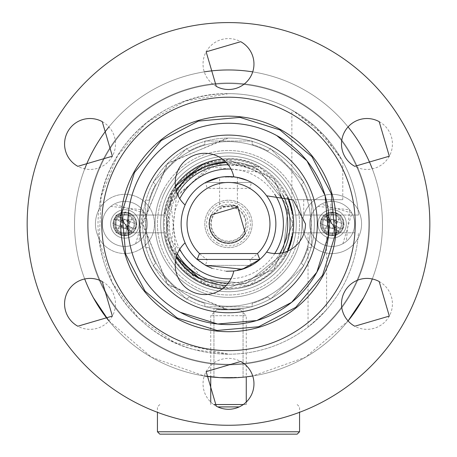 <?xml version="1.0" encoding="UTF-8"?>
<svg xmlns="http://www.w3.org/2000/svg" width="457" height="457" viewBox="0 0 457 457"><rect width="100%" height="100%" fill="white"/><g stroke="black" fill="none" stroke-linecap="round" stroke-linejoin="round"><path stroke-width="0.34" stroke-dasharray="2.29 1.71" d="M256.48 320.631A100.671 100.671 0 0 1 140.156 175.665A100.671 100.671 0 0 1 276.765 135.58A100.671 100.671 0 0 1 317.027 271.858M316.667 272.521A100.671 100.671 0 0 1 257.205 320.42M175.391 261.644A65.14 65.14 0 0 1 175.391 186.21A65.14 65.14 0 0 0 175.391 261.644M203.445 163.8L259.73 166.759A65.14 65.14 0 0 0 222.393 159.076A65.14 65.14 0 0 1 287.716 196.79A65.14 65.14 0 0 0 259.73 166.759A65.14 65.14 0 0 1 285.665 255.155A65.14 65.14 0 0 1 197.27 281.089L165.994 242.267L171.335 192.7L210.163 161.424L259.73 166.759A65.14 65.14 0 0 1 285.665 255.155A65.14 65.14 0 0 1 197.27 281.089A65.14 65.14 0 0 1 171.335 192.7A65.14 65.14 0 0 1 259.73 166.759L287.716 196.79M287.716 251.064A65.14 65.14 0 0 1 222.393 288.778A65.14 65.14 0 0 0 287.716 251.064L249.339 285.642L197.852 281.403M131.97 400.618A201.343 201.343 0 0 1 51.807 127.4A201.343 201.343 0 0 1 325.03 47.231A201.343 201.343 0 0 1 405.193 320.454A201.343 201.343 0 0 1 131.97 400.618M240.708 361.47A25.466 25.466 0 0 1 250.847 396.025A25.466 25.466 0 0 1 216.292 406.159A25.466 25.466 0 0 1 206.153 371.61A25.466 25.466 0 0 1 240.708 361.47M77.827 326.218A25.466 25.466 0 0 1 67.687 291.663A25.466 25.466 0 0 1 102.242 281.523A25.466 25.466 0 0 1 112.382 316.078A25.466 25.466 0 0 1 77.827 326.218M77.827 166.331A25.466 25.466 0 0 1 67.687 131.776A25.466 25.466 0 0 1 102.242 121.636A25.466 25.466 0 0 1 112.382 156.191A25.466 25.466 0 0 1 77.827 166.331M216.292 86.384A25.466 25.466 0 0 1 206.153 51.83A25.466 25.466 0 0 1 240.708 41.69A25.466 25.466 0 0 1 250.847 76.245A25.466 25.466 0 0 1 216.292 86.384M354.758 166.331A25.466 25.466 0 0 1 344.618 131.776A25.466 25.466 0 0 1 379.173 121.636A25.466 25.466 0 0 1 389.313 156.191A25.466 25.466 0 0 1 354.758 166.331M354.758 326.218A25.466 25.466 0 0 1 344.618 291.663A25.466 25.466 0 0 1 379.173 281.523A25.466 25.466 0 0 1 389.313 316.078A25.466 25.466 0 0 1 354.758 326.218M167.742 335.141A126.726 126.726 0 0 1 117.289 163.172A126.726 126.726 0 0 1 289.258 112.713A126.726 126.726 0 0 1 339.711 284.682A126.726 126.726 0 0 1 167.742 335.141M282.963 195.179A61.586 61.586 0 0 0 258.028 169.878L226.164 162.384A61.586 61.586 0 0 1 282.546 253.452A61.586 61.586 0 0 1 198.972 277.976M282.963 252.675A61.586 61.586 0 0 1 226.164 285.471M211.18 164.828L170.907 202.114L176.373 256.72A61.586 61.586 0 0 1 176.373 191.135M177.379 253.818A59.216 59.216 0 0 1 177.379 194.036M228.174 164.709A59.216 59.216 0 0 1 279.947 194.596M279.947 253.252A59.216 59.216 0 0 1 228.174 283.146M200.109 275.897A59.216 59.216 0 0 1 176.533 195.539A59.216 59.216 0 0 1 256.891 171.958A59.216 59.216 0 0 1 280.467 252.315A59.216 59.216 0 0 1 200.109 275.897A59.216 59.216 0 0 1 176.533 195.539A59.216 59.216 0 0 1 256.891 171.958A59.216 59.216 0 0 1 280.467 252.315A59.216 59.216 0 0 1 200.109 275.897L171.678 240.599L176.533 195.539L211.825 167.102L256.891 171.958A59.216 59.216 0 0 1 280.467 252.315A59.216 59.216 0 0 1 200.109 275.897M258.308 169.358L288.161 206.421L283.066 253.738L246.003 283.591L198.692 278.496A62.181 62.181 0 0 1 173.934 194.116A62.181 62.181 0 0 1 258.308 169.358L288.161 206.421L283.066 253.738L246.003 283.591L198.692 278.496A62.181 62.181 0 0 1 173.934 194.116A62.181 62.181 0 0 1 258.308 169.358M179.75 249.191A54.909 54.909 0 0 1 179.75 198.664M230.996 169.079A54.909 54.909 0 0 1 274.754 194.339M274.754 253.515A54.909 54.909 0 0 1 230.996 278.776M133.01 228.374A9.277 9.277 0 0 0 129.32 215.784A9.277 9.277 0 0 0 116.724 219.48A9.277 9.277 0 0 0 120.42 232.07A9.277 9.277 0 0 0 133.01 228.374A9.277 9.277 0 0 1 120.42 232.07A9.277 9.277 0 0 1 116.724 219.48L133.01 228.374A9.277 9.277 0 0 1 120.42 232.07A9.277 9.277 0 0 1 116.724 219.48A9.277 9.277 0 0 1 129.32 215.784A9.277 9.277 0 0 1 133.01 228.374A9.277 9.277 0 0 1 120.42 232.07A9.277 9.277 0 0 1 116.724 219.48L133.01 228.374M88.155 223.924A140.345 140.345 0 0 1 228.5 83.58A140.345 140.345 0 0 1 368.845 223.924A140.345 140.345 0 0 1 228.5 364.275A140.345 140.345 0 0 1 88.155 223.924A140.345 140.345 0 0 1 228.5 83.58A140.345 140.345 0 0 1 368.845 223.924A140.345 140.345 0 0 1 228.5 364.275A140.345 140.345 0 0 1 88.155 223.924M323.99 219.48A9.277 9.277 0 0 1 336.581 215.784A9.277 9.277 0 0 1 340.276 228.374A9.277 9.277 0 0 1 327.68 232.07A9.277 9.277 0 0 1 323.99 219.48A9.277 9.277 0 0 1 336.581 215.784A9.277 9.277 0 0 1 340.276 228.374L323.99 219.48A9.277 9.277 0 0 1 336.581 215.784A9.277 9.277 0 0 1 340.276 228.374A9.277 9.277 0 0 1 327.68 232.07A9.277 9.277 0 0 1 323.99 219.48A9.277 9.277 0 0 1 336.581 215.784A9.277 9.277 0 0 1 340.276 228.374L323.99 219.48M267.928 296.856A82.906 82.906 0 0 1 252.19 303.374L252.19 306.83L204.81 306.83L204.81 303.374A82.906 82.906 0 0 1 189.072 296.856L186.627 299.301L153.129 265.803L155.574 263.358A82.906 82.906 0 0 1 149.051 247.614L145.594 247.614L145.594 200.24L149.051 200.24A82.906 82.906 0 0 1 155.574 184.497L153.129 182.052L186.627 148.554L189.072 150.999A82.906 82.906 0 0 1 204.81 144.475L204.81 141.024L252.19 141.024L252.19 144.475A82.906 82.906 0 0 1 267.928 150.999L270.373 148.554L303.871 182.052L301.426 184.497A82.906 82.906 0 0 1 307.949 200.24L311.406 200.24L311.406 247.614L307.949 247.614A82.906 82.906 0 0 1 301.426 263.358L303.871 265.803L270.373 299.301L267.928 296.856A82.906 82.906 0 0 1 252.19 303.374L252.19 306.83L204.81 306.83L204.81 303.374A82.906 82.906 0 0 1 189.072 296.856L186.627 299.301L153.129 265.803L155.574 263.358A82.906 82.906 0 0 1 149.051 247.614L145.594 247.614L145.594 200.24L149.051 200.24A82.906 82.906 0 0 1 155.574 184.497L153.129 182.052L186.627 148.554L189.072 150.999A82.906 82.906 0 0 1 204.81 144.475L204.81 141.024L252.19 141.024L252.19 144.475A82.906 82.906 0 0 1 267.928 150.999L270.373 148.554L303.871 182.052L301.426 184.497A82.906 82.906 0 0 1 307.949 200.24L311.406 200.24L311.406 247.614L307.949 247.614A82.906 82.906 0 0 1 301.426 263.358L303.871 265.803L270.373 299.301L267.928 296.856M235.481 309.509L243.061 308.549L221.519 309.509L213.939 308.549L235.481 309.509L243.061 308.549L221.519 309.509L213.939 308.549L235.481 309.509M219.971 377.659A153.969 153.969 0 0 1 213.939 377.202L220.028 377.659L235.481 377.716L242.616 377.242M240.342 309.795L216.658 309.795L240.342 309.795L246.266 315.713L210.734 315.713L246.266 315.713L246.266 376.865L236.972 377.659L243.061 377.202A153.969 153.969 0 0 1 242.113 377.288L236.732 377.671M213.939 377.208L213.939 308.549L213.939 377.202L220.263 377.671M108.937 320.934L151.518 357.265L204.273 375.974A153.969 153.969 0 0 1 108.937 320.934M93.382 297.741A153.969 153.969 0 0 0 302.317 359.042A153.969 153.969 0 0 0 363.618 150.113A153.969 153.969 0 0 0 154.683 88.807A153.969 153.969 0 0 0 93.382 297.741A153.969 153.969 0 0 0 302.317 359.042A153.969 153.969 0 0 0 363.618 150.113A153.969 153.969 0 0 0 154.683 88.807A153.969 153.969 0 0 0 93.382 297.741M252.727 375.974A153.969 153.969 0 0 0 348.063 320.934L305.482 357.265L252.727 375.974A153.969 153.969 0 0 0 348.063 320.934M372.289 278.97A153.969 153.969 0 0 0 372.289 168.879M357.974 209.477C362.738 218.994 362.784 228.546 358.117 238.12L357.974 238.377C362.738 228.86 362.784 219.309 358.117 209.734L357.974 209.477A29.608 29.608 0 0 0 306.144 209.729A29.608 29.608 0 0 0 317.809 249.842A29.608 29.608 0 0 0 357.974 238.377A29.608 29.608 0 0 1 306.144 238.12A29.608 29.608 0 0 1 317.809 198.012A29.608 29.608 0 0 1 357.974 209.477A130.279 130.279 0 0 0 99.026 209.477L98.883 209.734C94.216 219.309 94.262 228.86 99.026 238.377A29.608 29.608 0 0 0 150.856 238.12A29.608 29.608 0 0 0 139.191 198.012A29.608 29.608 0 0 0 99.026 209.477C94.262 218.994 94.216 228.546 98.883 238.12L99.026 238.377A130.279 130.279 0 0 0 357.974 238.377A130.279 130.279 0 0 1 99.026 238.377A29.608 29.608 0 0 0 139.191 249.842A29.608 29.608 0 0 0 125.012 194.316A29.608 29.608 0 0 0 99.026 209.477A130.279 130.279 0 0 1 357.974 209.477M314.365 223.924A85.865 85.865 0 0 1 228.5 309.795A85.865 85.865 0 0 1 142.635 223.924A85.865 85.865 0 0 1 228.5 138.06A85.865 85.865 0 0 1 314.365 223.924A85.865 85.865 0 0 1 228.5 309.795A85.865 85.865 0 0 1 142.635 223.924A85.865 85.865 0 0 1 228.5 138.06A85.865 85.865 0 0 1 314.365 223.924A85.865 85.865 0 0 0 228.5 138.06A85.865 85.865 0 0 0 142.635 223.924A85.865 85.865 0 0 0 228.5 309.795A85.865 85.865 0 0 0 314.365 223.924A85.865 85.865 0 0 0 228.5 138.06A85.865 85.865 0 0 0 142.635 223.924A85.865 85.865 0 0 0 228.5 309.795A85.865 85.865 0 0 0 314.365 223.924M348.063 126.92A153.969 153.969 0 0 0 252.727 71.88M204.279 71.875A153.969 153.969 0 0 0 108.932 126.926M84.711 168.884A153.969 153.969 0 0 0 84.711 278.97A153.969 153.969 0 0 1 84.711 168.884M296.496 196.207A73.428 73.428 0 0 0 193.294 159.487A73.428 73.428 0 0 0 164.057 259.13A73.428 73.428 0 0 0 260.01 290.252A73.428 73.428 0 0 0 296.496 196.207M344.601 230.739A14.213 14.213 0 0 0 338.945 211.454A14.213 14.213 0 0 0 319.66 217.115A14.213 14.213 0 0 0 325.315 236.4A14.213 14.213 0 0 0 344.601 230.739A14.213 14.213 0 0 0 338.945 211.454A14.213 14.213 0 0 0 319.66 217.115A14.213 14.213 0 0 0 325.315 236.4A14.213 14.213 0 0 0 344.601 230.739M352.187 156.357A140.939 140.939 0 0 0 160.933 100.243A140.939 140.939 0 0 0 104.813 291.497A140.939 140.939 0 0 0 296.067 347.611A140.939 140.939 0 0 0 352.187 156.357A140.939 140.939 0 0 0 160.933 100.243A140.939 140.939 0 0 0 104.813 291.497A140.939 140.939 0 0 0 296.067 347.611A140.939 140.939 0 0 0 352.187 156.357M112.399 217.115A14.213 14.213 0 0 0 118.055 236.4A14.213 14.213 0 0 0 137.34 230.739A14.213 14.213 0 0 0 131.685 211.454A14.213 14.213 0 0 0 112.399 217.115A14.213 14.213 0 0 0 118.055 236.4A14.213 14.213 0 0 0 137.34 230.739A14.213 14.213 0 0 0 131.685 211.454A14.213 14.213 0 0 0 112.399 217.115M292.943 188.724A73.428 73.428 0 0 1 263.706 288.367A73.428 73.428 0 0 1 164.057 259.13A73.428 73.428 0 0 1 189.718 161.572A73.428 73.428 0 0 1 292.943 188.724M294.302 197.098A71.064 71.064 0 0 0 194.431 161.567A71.064 71.064 0 0 0 166.137 257.994A71.064 71.064 0 0 0 258.993 288.11A71.064 71.064 0 0 0 294.302 197.098M290.863 189.861A71.064 71.064 0 0 1 262.569 286.288A71.064 71.064 0 0 1 166.137 257.994A71.064 71.064 0 0 1 190.969 163.583A71.064 71.064 0 0 1 290.863 189.861M93.382 150.113A153.969 153.969 0 0 1 302.317 88.807A153.969 153.969 0 0 1 363.618 297.741A153.969 153.969 0 0 0 302.317 88.807A153.969 153.969 0 0 0 93.382 150.113A153.969 153.969 0 0 1 302.317 88.807A153.969 153.969 0 0 1 363.618 297.741A153.969 153.969 0 0 1 154.683 359.042A153.969 153.969 0 0 1 93.382 150.113A153.969 153.969 0 0 0 220.028 377.659L243.061 377.202L243.061 308.549L243.061 377.202M160.504 196.207A73.428 73.428 0 0 1 263.706 159.487A73.428 73.428 0 0 1 292.943 259.13A73.428 73.428 0 0 1 196.99 290.252A73.428 73.428 0 0 1 160.504 196.207M112.399 230.739A14.213 14.213 0 0 1 118.055 211.454A14.213 14.213 0 0 1 137.34 217.115A14.213 14.213 0 0 1 131.685 236.4A14.213 14.213 0 0 1 112.399 230.739A14.213 14.213 0 0 1 118.055 211.454A14.213 14.213 0 0 1 137.34 217.115A14.213 14.213 0 0 1 131.685 236.4A14.213 14.213 0 0 1 112.399 230.739M104.813 156.357A140.939 140.939 0 0 1 296.067 100.243A140.939 140.939 0 0 1 352.187 291.497A140.939 140.939 0 0 1 160.933 347.611A140.939 140.939 0 0 1 104.813 156.357A140.939 140.939 0 0 1 296.067 100.243A140.939 140.939 0 0 1 352.187 291.497A140.939 140.939 0 0 1 160.933 347.611A140.939 140.939 0 0 1 104.813 156.357M344.601 217.115A14.213 14.213 0 0 1 338.945 236.4A14.213 14.213 0 0 1 319.66 230.739A14.213 14.213 0 0 1 325.315 211.454A14.213 14.213 0 0 1 344.601 217.115A14.213 14.213 0 0 1 338.945 236.4A14.213 14.213 0 0 1 319.66 230.739A14.213 14.213 0 0 1 325.315 211.454A14.213 14.213 0 0 1 344.601 217.115M164.057 188.724A73.428 73.428 0 0 0 193.294 288.367A73.428 73.428 0 0 0 292.943 259.13A73.428 73.428 0 0 0 267.282 161.572A73.428 73.428 0 0 0 164.057 188.724M162.698 197.098A71.064 71.064 0 0 1 262.569 161.567A71.064 71.064 0 0 1 290.863 257.994A71.064 71.064 0 0 1 198.007 288.11A71.064 71.064 0 0 1 162.698 197.098M166.137 189.861A71.064 71.064 0 0 0 194.431 286.288A71.064 71.064 0 0 0 290.863 257.994A71.064 71.064 0 0 0 266.031 163.583A71.064 71.064 0 0 0 166.137 189.861M228.5 156.123A67.802 67.802 0 0 0 203.485 286.95A67.802 67.802 0 0 0 296.302 223.924A67.802 67.802 0 0 0 228.5 156.123A67.802 67.802 0 0 1 296.302 223.924A67.802 67.802 0 0 1 203.485 286.95A67.802 67.802 0 0 1 228.5 156.123A67.802 67.802 0 0 1 296.302 223.924A67.802 67.802 0 0 1 161.904 236.663A67.802 67.802 0 0 1 228.5 156.123A67.802 67.802 0 0 0 161.904 236.663A67.802 67.802 0 0 0 296.302 223.924A67.802 67.802 0 0 0 228.5 156.123M228.5 159.676A64.248 64.248 0 0 0 204.799 283.648L228.5 288.178A64.248 64.248 0 0 0 292.748 223.924A64.248 64.248 0 0 0 228.5 159.676L187.559 174.42L165.394 211.859L172.186 254.84L204.799 283.648L228.5 288.178L273.932 269.362L292.748 223.924L273.932 178.493L228.5 159.676A64.248 64.248 0 0 1 292.748 223.924A64.248 64.248 0 0 1 165.394 235.995A64.248 64.248 0 0 1 204.799 164.206L228.5 159.676L273.932 178.493L292.748 223.924L273.932 269.362L228.5 288.178L187.559 273.435L165.394 235.995L172.186 193.014L204.799 164.206L228.5 159.676M228.5 141.613A82.311 82.311 0 0 0 146.189 223.222A82.311 82.311 0 0 0 228.5 306.241A82.311 82.311 0 0 0 310.811 223.924A82.311 82.311 0 0 0 228.5 141.613A82.311 82.311 0 0 0 146.189 223.222A82.311 82.311 0 0 0 228.5 306.241A82.311 82.311 0 0 0 310.811 223.924A82.311 82.311 0 0 0 228.5 141.613A82.311 82.311 0 0 1 310.811 223.924A82.311 82.311 0 0 1 228.5 306.241A82.311 82.311 0 0 1 146.189 224.633A82.311 82.311 0 0 1 228.5 141.613A82.311 82.311 0 0 1 310.811 223.924A82.311 82.311 0 0 1 228.5 306.241A82.311 82.311 0 0 1 146.189 224.633A82.311 82.311 0 0 1 228.5 141.613M227.026 309.777A85.865 85.865 0 0 1 142.635 223.187A85.865 85.865 0 0 1 228.5 138.06A85.865 85.865 0 0 1 314.365 223.924A85.865 85.865 0 0 1 227.026 309.777L228.5 309.795A85.865 85.865 0 0 0 314.365 223.924A85.865 85.865 0 0 0 228.5 138.06L168.045 162.949L142.635 223.187L167.005 283.854L227.026 309.777M227.026 138.071A85.865 85.865 0 0 0 142.635 224.661A85.865 85.865 0 0 0 228.5 309.795A85.865 85.865 0 0 0 314.365 223.924A85.865 85.865 0 0 0 227.026 138.071L228.5 138.06A85.865 85.865 0 0 1 314.365 223.924A85.865 85.865 0 0 1 228.5 309.795L168.045 284.905L142.635 224.661L167.005 164L227.026 138.071M228.26 404.542L246.266 404.542L228.26 404.542M243.295 404.542L213.71 404.542M217.778 406.907L239.222 406.907M299.558 431.779L157.437 431.779M297.193 434.15L159.807 434.15M331.005 221.222L329.091 220.428L329.885 218.515L331.799 219.303L331.005 221.222L329.885 218.515L326.715 226.175L334.381 229.34L331.668 235.909L324.002 232.744L326.715 226.175L334.381 229.34L335.17 227.426L333.256 226.632L334.381 229.34L340.945 232.053L344.115 224.393L337.546 221.679L334.381 229.34L340.945 232.053M332.462 228.551L333.256 226.632M335.17 227.426L336.752 223.593L334.838 222.805L335.632 220.885L337.546 221.679L340.259 215.11L332.599 211.945L329.885 218.515L344.115 224.393M331.799 219.303L335.632 220.885M328.634 226.969L329.423 225.05L327.509 224.261L329.091 220.428M324.002 232.744L326.715 226.175L329.423 225.05M336.752 223.593L340.259 215.11M334.838 222.805L337.546 221.679M323.316 215.801L329.885 218.515L323.316 215.801L320.151 223.462L326.715 226.175L327.509 224.261M346.263 241.439A22.502 22.502 0 0 1 314.622 238.057A22.502 22.502 0 0 1 317.998 206.415A22.502 22.502 0 0 1 349.645 209.797A22.502 22.502 0 0 1 346.263 241.439A22.502 22.502 0 0 1 314.622 238.057A22.502 22.502 0 0 1 317.998 206.415L349.645 209.797L346.263 241.439M331.668 235.909L334.381 229.34M329.885 218.515L332.599 211.945M320.151 223.462L326.715 226.175M324.767 214.801A11.728 11.728 0 0 0 323.008 231.288A11.728 11.728 0 0 0 339.494 233.053A11.728 11.728 0 0 0 341.253 216.561A11.728 11.728 0 0 0 324.767 214.801L339.494 233.053A11.728 11.728 0 0 1 323.008 231.288A11.728 11.728 0 0 1 324.767 214.801M325.658 215.91A10.305 10.305 0 0 1 340.151 217.458A10.305 10.305 0 0 1 338.603 231.945A10.305 10.305 0 0 1 324.11 230.397A10.305 10.305 0 0 1 325.658 215.91L338.603 231.945A10.305 10.305 0 0 1 324.11 230.397A10.305 10.305 0 0 1 325.658 215.91M324.876 214.933A11.556 11.556 0 0 1 341.122 216.669A11.556 11.556 0 0 1 339.385 232.916A11.556 11.556 0 0 1 323.139 231.185A11.556 11.556 0 0 1 324.876 214.933A11.556 11.556 0 0 1 341.122 216.669A11.556 11.556 0 0 1 339.385 232.916A11.556 11.556 0 0 1 323.139 231.185A11.556 11.556 0 0 1 324.876 214.933M334.204 225.998L334.204 228.072L336.278 228.072L336.278 225.998L334.204 225.998L336.278 228.072L327.983 228.072L327.983 219.783L320.883 219.783L320.883 228.072L327.983 228.072L327.983 219.783L330.057 219.783L330.057 221.856L327.983 219.783L327.983 212.676L336.278 212.676L336.278 219.783L327.983 219.783L327.983 212.676M327.983 221.856L330.057 221.856M330.057 219.783L334.204 219.783L334.204 221.856L336.278 221.856L336.278 219.783L343.384 219.783L343.384 228.072L336.278 228.072L336.278 212.676M336.278 225.998L336.278 221.856M327.983 225.998L330.057 225.998L330.057 228.072L334.204 228.072M320.883 228.072L327.983 228.072L330.057 225.998M334.204 219.783L343.384 219.783M334.204 221.856L336.278 219.783M336.278 235.178L336.278 228.072L336.278 235.178L327.983 235.178L327.983 228.072L330.057 228.072M321.345 204.176A22.502 22.502 0 0 0 312.382 234.715A22.502 22.502 0 0 0 342.921 243.672A22.502 22.502 0 0 0 351.879 213.139A22.502 22.502 0 0 0 321.345 204.176A22.502 22.502 0 0 0 312.382 234.715A22.502 22.502 0 0 0 342.921 243.672L351.879 213.139L321.345 204.176M320.883 219.783L327.983 219.783M336.278 228.072L343.384 228.072M327.983 235.178L327.983 228.072M337.752 234.218A11.728 11.728 0 0 1 321.842 229.545A11.728 11.728 0 0 1 326.509 213.636A11.728 11.728 0 0 1 342.419 218.303A11.728 11.728 0 0 1 337.752 234.218L326.509 213.636A11.728 11.728 0 0 0 321.842 229.545A11.728 11.728 0 0 0 337.752 234.218M337.072 232.967A10.305 10.305 0 0 0 341.173 218.989A10.305 10.305 0 0 0 327.189 214.881A10.305 10.305 0 0 0 323.088 228.866A10.305 10.305 0 0 0 337.072 232.967L327.189 214.881A10.305 10.305 0 0 0 323.088 228.866A10.305 10.305 0 0 0 337.072 232.967M337.672 234.07A11.556 11.556 0 0 0 342.27 218.389A11.556 11.556 0 0 0 326.589 213.785A11.556 11.556 0 0 0 321.991 229.465A11.556 11.556 0 0 0 337.672 234.07A11.556 11.556 0 0 0 342.27 218.389A11.556 11.556 0 0 0 326.589 213.785A11.556 11.556 0 0 0 321.991 229.465A11.556 11.556 0 0 0 337.672 234.07M123.744 221.222L121.83 220.428L122.619 218.515L124.538 219.303L123.744 221.222L122.619 218.515L119.454 226.175L127.115 229.34L124.401 235.909L116.741 232.744L119.454 226.175L127.115 229.34L127.909 227.426L125.995 226.632L127.115 229.34L133.684 232.053L136.849 224.393L130.285 221.679L127.115 229.34L133.684 232.053M125.201 228.551L125.995 226.632M127.909 227.426L129.491 223.593L127.577 222.805L128.366 220.885L130.285 221.679L132.998 215.11L125.332 211.945L122.619 218.515L136.849 224.393M124.538 219.303L128.366 220.885M121.368 226.969L122.162 225.05L120.248 224.261L121.83 220.428M116.741 232.744L119.454 226.175L122.162 225.05M129.491 223.593L132.998 215.11M127.577 222.805L130.285 221.679M116.055 215.801L122.619 218.515L116.055 215.801L112.885 223.462L119.454 226.175L120.248 224.261M139.002 241.439A22.502 22.502 0 0 1 107.355 238.057A22.502 22.502 0 0 1 110.737 206.415A22.502 22.502 0 0 1 142.378 209.797A22.502 22.502 0 0 1 139.002 241.439A22.502 22.502 0 0 1 107.355 238.057A22.502 22.502 0 0 1 110.737 206.415L142.378 209.797L139.002 241.439M124.401 235.909L127.115 229.34M122.619 218.515L125.332 211.945M112.885 223.462L119.454 226.175M117.506 214.801A11.728 11.728 0 0 0 115.747 231.288A11.728 11.728 0 0 0 132.233 233.053A11.728 11.728 0 0 0 133.992 216.561A11.728 11.728 0 0 0 117.506 214.801L132.233 233.053A11.728 11.728 0 0 1 115.747 231.288A11.728 11.728 0 0 1 117.506 214.801M118.397 215.91A10.305 10.305 0 0 1 132.89 217.458A10.305 10.305 0 0 1 131.342 231.945A10.305 10.305 0 0 1 116.849 230.397A10.305 10.305 0 0 1 118.397 215.91L131.342 231.945A10.305 10.305 0 0 1 116.849 230.397A10.305 10.305 0 0 1 118.397 215.91M117.615 214.933A11.556 11.556 0 0 1 133.861 216.669A11.556 11.556 0 0 1 132.124 232.916A11.556 11.556 0 0 1 115.878 231.185A11.556 11.556 0 0 1 117.615 214.933A11.556 11.556 0 0 1 133.861 216.669A11.556 11.556 0 0 1 132.124 232.916A11.556 11.556 0 0 1 115.878 231.185A11.556 11.556 0 0 1 117.615 214.933M126.943 225.998L126.943 228.072L129.017 228.072L129.017 225.998L126.943 225.998L129.017 228.072L120.722 228.072L120.722 219.783L113.616 219.783L113.616 228.072L120.722 228.072L120.722 219.783L122.796 219.783L122.796 221.856L120.722 219.783L120.722 212.676L129.017 212.676L129.017 219.783L120.722 219.783L120.722 212.676M120.722 221.856L122.796 221.856M122.796 219.783L126.943 219.783L126.943 221.856L129.017 221.856L129.017 219.783L136.117 219.783L136.117 228.072L129.017 228.072L129.017 212.676M129.017 225.998L129.017 221.856M120.722 225.998L122.796 225.998L122.796 228.072L126.943 228.072M113.616 228.072L120.722 228.072L122.796 225.998M126.943 219.783L136.117 219.783M126.943 221.856L129.017 219.783M129.017 235.178L129.017 228.072L129.017 235.178L120.722 235.178L120.722 228.072L122.796 228.072M114.079 204.176A22.502 22.502 0 0 0 105.121 234.715A22.502 22.502 0 0 0 135.655 243.672A22.502 22.502 0 0 0 144.618 213.139A22.502 22.502 0 0 0 114.079 204.176A22.502 22.502 0 0 0 105.121 234.715A22.502 22.502 0 0 0 135.655 243.672L144.618 213.139L114.079 204.176M113.616 219.783L120.722 219.783M129.017 228.072L136.117 228.072M120.722 235.178L120.722 228.072M130.491 234.218A11.728 11.728 0 0 1 114.581 229.545A11.728 11.728 0 0 1 119.248 213.636A11.728 11.728 0 0 1 135.158 218.303A11.728 11.728 0 0 1 130.491 234.218L119.248 213.636A11.728 11.728 0 0 0 114.581 229.545A11.728 11.728 0 0 0 130.491 234.218M129.811 232.967A10.305 10.305 0 0 0 133.912 218.989A10.305 10.305 0 0 0 119.928 214.881A10.305 10.305 0 0 0 115.827 228.866A10.305 10.305 0 0 0 129.811 232.967L119.928 214.881A10.305 10.305 0 0 0 115.827 228.866A10.305 10.305 0 0 0 129.811 232.967M130.411 234.07A11.556 11.556 0 0 0 135.009 218.389A11.556 11.556 0 0 0 119.328 213.785A11.556 11.556 0 0 0 114.73 229.465A11.556 11.556 0 0 0 130.411 234.07A11.556 11.556 0 0 0 135.009 218.389A11.556 11.556 0 0 0 119.328 213.785A11.556 11.556 0 0 0 114.73 229.465A11.556 11.556 0 0 0 130.411 234.07M294.982 199.686L342.79 199.686L294.982 199.686M329.28 199.686L303.705 199.686L329.28 199.686M291.863 110.097L314.85 126.372L339.671 156.008L342.79 161.39L324.527 135.883L294.982 111.885L291.863 110.097L291.863 199.686M329.28 215.041L303.711 215.041L329.28 215.041M358.477 215.041A130.279 130.279 0 0 0 228.5 93.645L185.114 101.083L146.68 122.545L117.586 155.586L101.157 196.424L99.266 240.405L112.131 282.506L138.282 317.918L174.734 342.596L228.5 354.204A130.279 130.279 0 0 0 358.477 232.807A130.279 130.279 0 0 1 228.5 354.204L194.579 349.714C133.01 334.478 89.709 269.51 99.352 206.821C106.361 143.778 165.086 92.325 228.5 93.645A130.279 130.279 0 0 1 358.477 215.041L293.028 215.041L358.477 215.041M293.028 232.807L354.912 232.807A126.726 126.726 0 0 1 195.505 346.28A126.726 126.726 0 0 1 228.5 97.198A126.726 126.726 0 0 1 354.912 215.041A126.726 126.726 0 0 0 104.63 197.173A126.726 126.726 0 0 0 228.5 350.65A126.726 126.726 0 0 0 354.912 232.807L293.028 232.807C288.795 276.502 234.921 303.665 197.27 281.089C178.533 270.264 167.433 254.172 163.972 232.807L115.987 232.807L115.987 215.041L163.972 215.041L115.987 215.041L115.987 232.807L163.972 232.807C167.433 254.172 178.533 270.264 197.27 281.089M293.028 215.041A65.14 65.14 0 0 0 259.73 166.759C222.079 144.189 168.205 171.352 163.972 215.041L175.391 186.21M312.879 323.19L326.606 309.646L321.774 314.879L308.052 327.098L312.879 323.19M312.879 232.807L326.606 232.807L312.879 232.807M305.482 223.924L293.234 199.943L266.62 195.802A47.374 47.374 0 0 0 233.795 176.848A29.608 29.608 0 0 0 190.009 157.259A29.608 29.608 0 0 0 185.079 204.976A47.374 47.374 0 0 0 185.079 242.878A29.608 29.608 0 0 0 190.009 290.595A29.608 29.608 0 0 0 233.795 271.007A47.374 47.374 0 0 0 266.62 252.053A29.608 29.608 0 0 0 305.482 223.924M237.006 206.718L237.383 206.901L237.383 177.39A47.374 47.374 0 0 0 233.818 176.853L220.702 177.196M329.171 223.924A100.671 100.671 0 0 0 228.5 123.259A100.671 100.671 0 0 0 127.829 223.924A100.671 100.671 0 0 0 228.5 324.596A100.671 100.671 0 0 0 329.171 223.924M238.154 270.31A47.374 47.374 0 0 0 238.68 270.196M197.167 259.456L259.833 259.456A47.374 47.374 0 0 0 266.62 252.053M185.079 204.976A47.374 47.374 0 0 0 185.079 242.878M139.671 223.924A88.829 88.829 0 0 0 228.5 312.754A88.829 88.829 0 0 0 317.329 223.924A88.829 88.829 0 0 0 228.5 135.101A88.829 88.829 0 0 0 139.671 223.924M237.383 206.901L234.264 205.616M233.173 205.307L219.617 206.901L220.702 206.381L234.207 205.593M229.705 176.568L237.383 177.396L223.182 176.853M248.151 267.037L251.436 265.38L205.564 265.38A47.374 47.374 0 0 1 205.564 182.474L251.436 182.474L247.054 180.338M226.249 176.608L219.617 177.396L219.617 206.901M245.346 233.133L237.703 207.078L211.654 214.721A19.2 19.2 0 0 0 219.297 240.776A19.2 19.2 0 0 0 245.346 233.133M212.185 268.402L226.358 271.252M233.401 271.047L247.317 267.402M251.436 182.474A47.374 47.374 0 0 1 251.436 265.38L205.564 265.38L207.147 259.456A41.45 41.45 0 0 1 207.147 188.398L249.853 188.398L251.436 182.474L205.564 182.474L207.147 188.398M251.436 265.38L249.853 259.456A41.45 41.45 0 0 0 249.853 188.398M249.853 259.456L207.147 259.456M220.268 239A17.172 17.172 0 0 1 213.43 215.693A17.172 17.172 0 0 1 236.732 208.855A17.172 17.172 0 0 1 243.57 232.162A17.172 17.172 0 0 1 220.268 239A17.172 17.172 0 0 1 213.43 215.693A17.172 17.172 0 0 1 236.732 208.855A17.172 17.172 0 0 1 243.57 232.162A17.172 17.172 0 0 1 220.268 239A17.172 17.172 0 0 1 213.43 215.693A17.172 17.172 0 0 1 236.732 208.855A17.172 17.172 0 0 1 243.57 232.162A17.172 17.172 0 0 1 220.268 239M217.144 244.712A23.69 23.69 0 0 1 207.712 212.568A23.69 23.69 0 0 1 239.856 203.137A23.69 23.69 0 0 1 249.288 235.281A23.69 23.69 0 0 1 217.144 244.712A23.69 23.69 0 0 1 207.712 212.568A23.69 23.69 0 0 1 251.778 228.306A23.69 23.69 0 0 1 217.144 244.712M237.017 208.335A17.766 17.766 0 0 0 212.911 215.407A17.766 17.766 0 0 0 219.983 239.519A17.766 17.766 -77.1 0 0 245.957 227.209A17.766 17.766 -77.1 0 0 237.017 208.335M217.995 243.153A21.913 21.913 0 0 1 209.272 213.425A21.913 21.913 0 0 1 239.005 204.696A21.913 21.913 0 0 1 247.728 234.43A21.913 21.913 0 0 1 217.995 243.153M219.132 241.079A19.542 19.542 0 0 1 211.351 214.556A19.542 19.542 0 0 1 237.869 206.775A19.542 19.542 0 0 1 245.649 233.293A19.542 19.542 0 0 1 219.132 241.079M216.658 309.795L210.734 315.713L210.734 376.865M210.734 404.542L210.734 402.057M246.266 404.542L246.266 402.057M297.193 404.542L299.564 406.907L299.564 412.311M159.807 404.542L157.437 406.907L157.437 412.311M342.79 161.39L342.79 199.686M303.705 199.686L303.705 215.041M330.948 199.686L330.948 215.041M326.606 232.807L326.606 309.646M308.047 232.807L308.047 327.098"/><path stroke-width="0.69" d="M317.027 271.858A100.671 100.671 0 0 1 316.667 272.521M257.205 320.42A100.671 100.671 0 0 1 256.48 320.631M197.852 281.403L197.27 281.089A65.14 65.14 0 0 0 222.393 288.778A65.14 65.14 0 0 1 175.391 261.644A65.14 65.14 0 0 0 197.27 281.089L196.864 280.866M175.391 186.21A65.14 65.14 0 0 1 222.393 159.076A65.14 65.14 0 0 0 175.391 186.21L203.445 163.8M287.716 196.79A65.14 65.14 0 0 1 287.716 251.064A65.14 65.14 0 0 0 287.716 196.79L293.028 215.041M276.765 135.58L306.898 160.773L325.098 195.585L328.589 234.709L316.844 272.189L291.652 302.323L256.845 320.523L217.721 324.019L180.235 312.274A100.671 100.671 0 0 1 140.156 175.665A100.671 100.671 0 0 1 276.765 135.58M279.873 129.891L239.976 117.386L198.332 121.105L161.281 140.476L134.461 172.552L121.962 212.454L125.681 254.098L145.052 291.149L177.127 317.963L217.024 330.462L258.668 326.749L295.719 307.372L322.539 275.297L335.038 235.401L331.319 193.757L311.948 156.705L279.873 129.891M280.17 129.342A107.778 107.778 0 0 0 133.918 172.255A107.778 107.778 0 0 0 176.83 318.512A107.778 107.778 0 0 0 323.082 275.6A107.778 107.778 0 0 0 280.17 129.342M131.97 400.618A201.343 201.343 0 0 1 51.807 127.4A201.343 201.343 0 0 1 325.03 47.231A201.343 201.343 0 0 1 405.193 320.454A201.343 201.343 0 0 1 131.97 400.618M240.708 361.47A25.466 25.466 0 0 1 250.847 396.025A25.466 25.466 0 0 1 216.292 406.159L206.153 371.61L240.708 361.47M77.827 326.218A25.466 25.466 0 0 1 67.687 291.663A25.466 25.466 0 0 1 102.242 281.523L112.382 316.078L77.827 326.218M77.827 166.331A25.466 25.466 0 0 1 67.687 131.776A25.466 25.466 0 0 1 102.242 121.636L112.382 156.191L77.827 166.331M216.292 86.384L206.153 51.83L240.708 41.69A25.466 25.466 0 0 1 250.847 76.245A25.466 25.466 0 0 1 216.292 86.384M354.758 166.331A25.466 25.466 0 0 1 344.618 131.776A25.466 25.466 0 0 1 379.173 121.636L389.313 156.191L354.758 166.331M354.758 326.218A25.466 25.466 0 0 1 344.618 291.663A25.466 25.466 0 0 1 379.173 281.523L389.313 316.078L354.758 326.218M167.742 335.141A126.726 126.726 0 0 1 117.289 163.172A126.726 126.726 0 0 1 289.258 112.713A126.726 126.726 0 0 1 339.711 284.682A126.726 126.726 0 0 1 167.742 335.141M282.963 195.179A61.586 61.586 0 0 1 282.963 252.675M226.164 285.471A61.586 61.586 0 0 1 176.373 256.72L198.972 277.976M176.373 191.135A61.586 61.586 0 0 1 226.164 162.384L211.18 164.828M228.174 283.146A59.216 59.216 0 0 1 177.379 253.818M177.379 194.036A59.216 59.216 0 0 1 228.174 164.709M279.947 194.596A59.216 59.216 0 0 1 279.947 253.252M230.996 278.776A54.909 54.909 0 0 1 179.75 249.191M179.75 198.664A54.909 54.909 0 0 1 230.996 169.079M274.754 194.339A54.909 54.909 0 0 1 274.754 253.515M220.028 377.659L213.939 377.202A153.969 153.969 0 0 1 204.273 375.974L220.028 377.659L236.972 377.659A153.969 153.969 0 0 0 252.727 375.974L246.266 376.865L246.266 402.057M242.616 377.242L242.113 377.288A153.969 153.969 0 0 1 219.971 377.659M236.732 377.671L220.263 377.671M93.382 297.741L108.937 320.934A153.969 153.969 0 0 1 84.711 278.97A153.969 153.969 0 0 0 93.382 297.741M348.063 320.934A153.969 153.969 0 0 0 363.618 297.741L348.063 320.934A153.969 153.969 0 0 0 372.289 278.97M372.289 168.879A153.969 153.969 0 0 0 348.063 126.92M252.727 71.88A153.969 153.969 0 0 0 204.279 71.875M108.932 126.926A153.969 153.969 0 0 0 84.711 168.884A153.969 153.969 0 0 1 93.382 150.113M252.727 375.974A153.969 153.969 0 0 1 243.061 377.202L243.061 377.208M213.71 404.542L243.295 404.542M239.222 406.907L217.778 406.907M299.564 431.779L297.193 434.15L159.807 434.15L157.437 431.779L299.558 431.779L299.564 412.311M293.028 232.807L287.716 251.064M266.62 252.053A29.608 29.608 0 0 0 305.482 223.924L293.234 199.943L266.62 195.802A47.374 47.374 0 0 0 237.383 177.39L233.818 176.853A47.374 47.374 0 0 0 233.795 176.848A29.608 29.608 0 0 0 190.009 157.259A29.608 29.608 0 0 0 185.079 204.976M139.671 223.924A88.829 88.829 0 0 0 228.5 312.754A88.829 88.829 0 0 0 317.329 223.924A88.829 88.829 0 0 0 228.5 135.101A88.829 88.829 0 0 0 139.671 223.924M185.079 242.878A29.608 29.608 0 0 0 190.009 290.595A29.608 29.608 0 0 0 233.795 271.007A47.374 47.374 0 0 0 238.154 270.31M238.68 270.196A47.374 47.374 0 0 0 259.833 259.456L197.167 259.456A47.374 47.374 0 0 1 251.213 182.354A47.374 47.374 0 0 1 259.833 259.456L242.33 269.236L205.564 265.38M329.171 223.924A100.671 100.671 0 0 0 228.5 123.259A100.671 100.671 0 0 0 127.829 223.924A100.671 100.671 0 0 0 228.5 324.596A100.671 100.671 0 0 0 329.171 223.924M234.264 205.616L233.173 205.307M223.182 176.853L220.702 177.196M234.207 205.593L237.006 206.718M247.054 180.338L237.383 177.396M229.705 176.568L226.249 176.608M219.617 177.39L205.564 182.474M205.787 265.5L197.167 259.456L199.492 253.538A41.45 41.45 94.6 0 1 248.374 187.547A41.45 41.45 0 0 1 257.508 253.538L199.492 253.538M211.654 214.721L237.703 207.078L245.346 233.133A19.2 19.2 0 0 1 219.297 240.776A19.2 19.2 0 0 1 211.654 214.721M205.901 265.563L212.185 268.402M226.358 271.252L233.401 271.047M247.317 267.402L248.151 267.037M257.508 253.538L259.833 259.456M210.734 402.057L210.734 376.865M157.437 431.779L157.437 412.311"/></g></svg>
